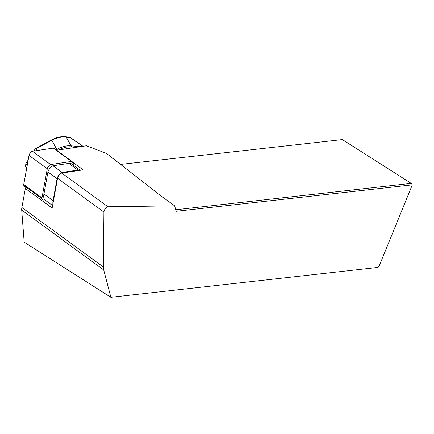 <?xml version="1.0" encoding="UTF-8"?>
<svg xmlns="http://www.w3.org/2000/svg" width="434" height="434" viewBox="0 0 434 434"><rect width="100%" height="100%" fill="white"/><g stroke="black" fill="none" stroke-linecap="round" stroke-linejoin="round"><path stroke-width="0.65" d="M72.353 161.963L83.165 169.857L61.769 173.074A3.797 1.329 126.1 0 0 59.268 175.005A3.797 1.329 126.1 0 0 57.559 178.255L52.145 208.049L25.335 188.481L21.879 207.501L103.39 266.997L103.715 269.948L110.854 297.306L378.003 267.393L379.056 266.319L412.3 184.851L176.171 211.293L174.652 205.83L107.93 206.768C105.777 207.463 104.437 209.237 103.905 212.08L103.39 266.997M56.604 150.251L86.442 145.759L106.438 153.376L160.754 195.712L174.652 205.83M110.854 297.306L24.179 242.139L21.7 210.083A18.993 6.651 -53.9 0 1 21.879 207.501M175.743 209.752L411.22 183.387L342.366 139.585L120.598 164.415M412.3 184.851L411.22 183.387M82.775 146.312L70.27 137.594A3.038 2.788 -84.2 0 0 68.995 137.101L70.753 137.768L66.277 137.193C62.019 136.574 57.174 137.594 51.738 140.247L37.15 148.211L35.686 148.52L33.743 151.048M57.462 150.121A0.759 0.57 -118.6 0 0 56.8 149.388L51.738 140.247A3.038 2.284 -118.6 0 0 50.501 140.432L35.713 148.504M26.827 167.47L25.563 166.352L25.807 163.759L27.277 164.974M28.194 159.929L25.807 163.759M26.875 167.188L27.228 164.871M75.961 147.338L71.23 146.86C67.52 146.529 63.272 147.565 58.487 149.969M56.013 149.817L56.8 149.388C62.149 146.578 66.901 145.385 71.051 145.808L79.634 146.67A3.797 0.716 -148 0 1 79.959 146.735M70.27 137.594A3.038 2.788 -84.3 0 0 68.99 137.101L64.997 136.699C60.727 136.292 55.894 137.54 50.501 140.432M71.23 146.86A0.759 0.694 -84.3 0 0 71.051 145.808L66.277 137.193A3.038 2.788 -84.3 0 0 64.997 136.699M52.894 203.942A22.411 7.85 -53.9 0 1 53.078 200.638L57.071 178.662A4.557 1.595 -53.9 0 1 59.122 174.761A4.557 1.595 -53.9 0 1 62.122 172.444L77.903 170.068A22.411 7.85 -53.9 0 1 80.214 170.302M52.595 205.559L45.147 200.117A22.411 7.85 -53.9 0 1 43.937 193.971L47.93 171.989A4.557 1.595 -53.9 0 1 49.981 168.094A4.557 1.595 -53.9 0 1 52.981 165.772L68.767 163.401A22.411 7.85 -53.9 0 1 71.572 163.916L80.295 170.285M74.1 164.866L72.169 161.66A3.797 1.329 126.1 0 0 72.039 161.513A3.797 1.329 126.1 0 0 71.561 161.426L53.311 148.108L32.387 151.254A3.038 1.063 126.1 0 0 30.385 152.801A3.038 1.063 126.1 0 0 29.018 155.399L23.724 184.537A3.797 1.329 126.1 0 0 23.794 185.432L25.606 188.443M43.97 201.956L42.044 198.75A3.797 1.329 -53.9 0 1 41.973 197.855L47.268 168.718A3.038 1.063 -53.9 0 1 48.635 166.119A3.038 1.063 -53.9 0 1 50.632 164.573L71.561 161.426M53.311 148.108A3.797 1.329 -53.9 0 1 53.789 148.195L72.039 161.513M107.93 206.768L61.769 173.074M103.905 212.08L57.559 178.255M21.7 210.083L103.715 269.948M25.66 166.591L26.539 169.048M34.205 150.983L34.856 149.28M37.15 148.211L36.196 150.679M53.078 200.638L43.937 193.971M57.071 178.662L47.93 171.989M62.122 172.444L52.981 165.772M77.903 170.068L68.767 163.401M42.044 198.75L23.794 185.432M41.973 197.855L23.724 184.537M47.268 168.718L29.018 155.399M50.632 164.573L32.387 151.254M26.534 169.07L25.563 166.358M82.97 146.285L70.758 137.768"/></g></svg>
